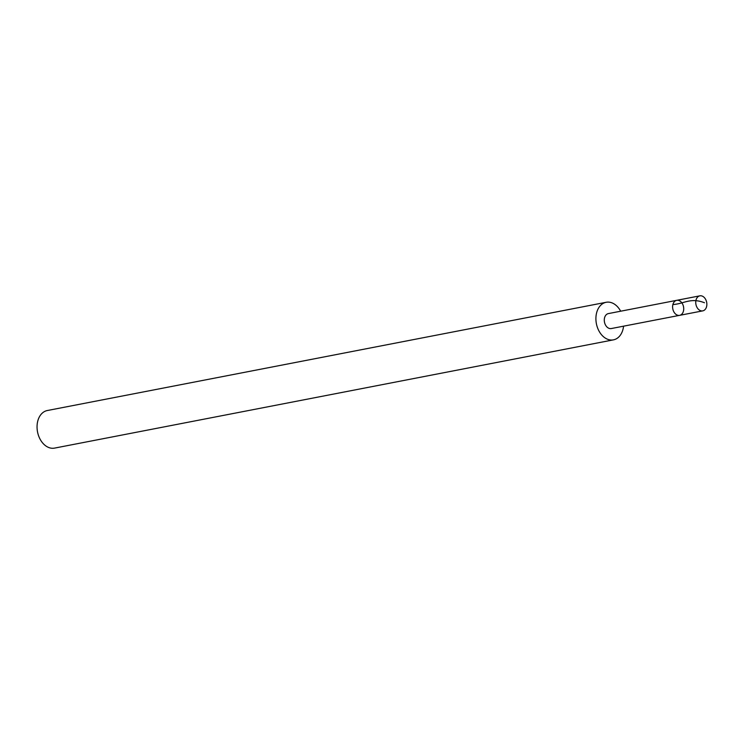 <?xml version="1.0" encoding="UTF-8"?>
<svg xmlns="http://www.w3.org/2000/svg" width="744" height="744" viewBox="0 0 744 744"><rect width="100%" height="100%" fill="white"/><g stroke="black" fill="none" stroke-linecap="round" stroke-linejoin="round"><path stroke-width="1.12" d="M679.616 315.344L611.27 328.55A7.617 5.441 -101 0 1 610.006 328.588A7.617 5.441 -101 0 1 604.342 321.241A7.617 5.441 -101 0 1 608.369 313.596L676.715 300.325A7.645 5.459 79 0 0 672.799 308.872A7.645 5.459 79 0 0 679.616 315.344A7.645 5.459 79 0 0 683.662 307.672A7.645 5.459 79 0 0 677.979 300.288A7.645 5.459 79 0 0 676.715 300.325A7.645 5.459 79 0 0 672.799 308.872A7.645 5.459 79 0 0 679.616 315.344L702.755 310.871A7.654 5.468 -101 0 1 701.48 310.908A7.654 5.468 -101 0 1 695.798 303.515A7.654 5.468 -101 0 1 699.844 295.842A7.654 5.468 -101 0 1 701.118 295.796A7.654 5.468 -101 0 1 706.8 303.189A7.654 5.468 -101 0 1 702.755 310.871M623.565 326.17A19.139 13.671 -101 0 1 613.447 339.859A19.139 13.671 -101 0 1 610.266 339.962A19.139 13.671 -101 0 1 596.056 321.482A19.139 13.671 -101 0 1 606.165 302.287A19.139 13.671 -101 0 1 620.673 311.206M613.447 339.859L54.591 448.102A19.139 13.671 -101 0 1 51.41 448.204A19.139 13.671 -101 0 1 37.2 429.725A19.139 13.671 -101 0 1 47.318 410.53L606.165 302.287M672.901 304.519C683.494 304.054 690.339 297.237 704.456 302.743M676.715 300.325L699.844 295.842"/></g></svg>
